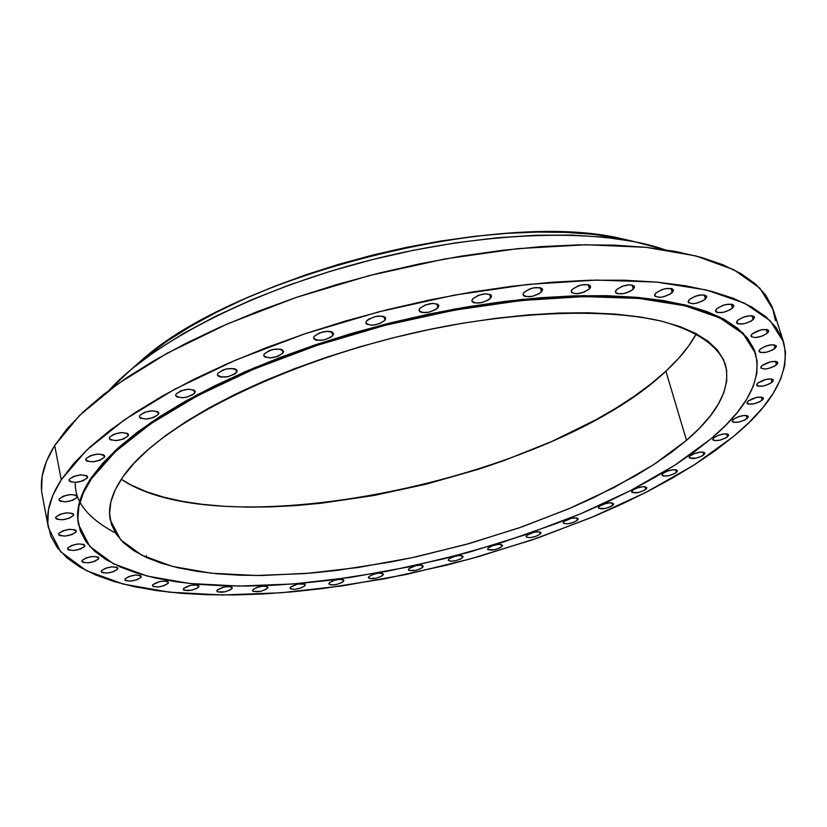 <?xml version="1.0" encoding="UTF-8"?>
<svg xmlns="http://www.w3.org/2000/svg" width="827" height="827" viewBox="0 0 827 827"><rect width="100%" height="100%" fill="white"/><g stroke="black" fill="none" stroke-linecap="round" stroke-linejoin="round"><path stroke-width="1.24" d="M58.913 533.343L58.676 534.593L59.771 535.555L65.106 536.082L71.794 534.645L75.95 532.071C69.199 536.33 63.421 537.116 58.624 534.407L58.913 533.343C65.664 529.063 71.442 528.277 76.26 530.986L75.95 532.071L76.208 530.82L75.133 529.859L69.799 529.311L63.069 530.758L58.913 533.343M75.567 530.086L75.95 532.071L75.567 530.086M84.519 546.554C77.883 550.699 72.218 551.475 67.535 548.89L67.835 547.856L67.587 549.066L68.651 549.976L73.861 550.472L80.426 549.056L84.519 546.554L84.788 545.344L83.744 544.424L78.524 543.918L71.918 545.344L67.835 547.856C74.461 543.701 80.126 542.915 84.819 545.5L84.519 546.554L84.147 544.631L84.519 546.554M98.537 559C92.014 563.022 86.463 563.797 81.904 561.326L82.204 560.313L81.945 561.481L82.969 562.37L88.065 562.825L94.495 561.43L98.537 559L98.816 557.832L97.813 556.933L92.727 556.468L86.246 557.863L82.204 560.313C88.727 556.282 94.278 555.496 98.858 557.956L98.537 559L98.175 557.119L98.537 559M101.514 570.63L101.235 571.767L102.217 572.625L107.179 573.049L113.506 571.684L117.506 569.307C111.076 573.214 105.649 574 101.204 571.643L101.514 570.63C107.934 566.702 113.371 565.916 117.827 568.273L117.506 569.307L117.806 568.17L116.845 567.301L111.872 566.867L105.515 568.242L101.514 570.63M117.134 567.456L117.506 569.307L117.134 567.456M140.869 577.432C134.532 581.247 129.208 582.022 124.887 579.768L125.218 578.766L124.918 579.872L125.849 580.699L130.687 581.112L136.9 579.758L140.869 577.432L141.19 576.326L140.27 575.489L135.442 575.065L129.188 576.429L125.218 578.766C131.545 574.941 136.879 574.155 141.21 576.409L140.869 577.432L140.497 575.592L140.869 577.432M152.757 584.699L152.426 585.774L153.315 586.591L158.019 586.984L164.128 585.65L168.077 583.366C161.823 587.087 156.603 587.873 152.406 585.712L152.757 584.699C159.001 580.967 164.232 580.182 168.439 582.332L165.607 581.04L159.735 581.546L152.757 584.699M167.695 581.536L168.077 583.366L168.429 582.291L168.077 583.366L167.695 581.536M198.594 587.129C192.422 590.767 187.295 591.553 183.212 589.486L183.584 588.452L183.222 589.517L184.059 590.313L191.688 590.22L197.074 588.297L198.976 586.074L196.268 584.854L190.51 585.351L183.584 588.452C189.755 584.803 194.893 584.017 198.976 586.085L198.594 587.129L198.201 585.289L198.594 587.129M231.88 588.762C225.771 592.339 220.726 593.124 216.767 591.129L217.16 590.075L216.767 591.119L217.542 591.905L225.016 591.812L230.351 589.909L232.304 587.718L229.699 586.519L224.055 587.015L217.16 590.075C223.269 586.498 228.314 585.702 232.294 587.697L231.88 588.762L231.477 586.901L231.88 588.762M267.431 588.328C261.373 591.832 256.411 592.628 252.545 590.695L252.979 589.62L252.545 590.654L253.269 591.439L260.577 591.336L265.891 589.455L267.886 587.294L267.173 586.508L262.831 586.136L256.939 587.428L252.979 589.62C259.037 586.105 264.009 585.309 267.876 587.232L267.431 588.328L267.018 586.436L267.431 588.328M290.535 587.16L290.06 588.193L290.732 588.969L294.981 589.331L300.77 588.059L304.75 585.888C298.723 589.341 293.833 590.137 290.07 588.266L290.535 587.16C296.552 583.697 301.452 582.89 305.225 584.761L304.75 585.888L305.246 584.854L304.584 584.079L297.41 584.162L290.535 587.16M304.315 583.965L304.75 585.888L304.315 583.965M343.36 581.526C337.364 584.947 332.526 585.743 328.857 583.924L329.353 582.777L328.836 583.8L331.141 584.978L336.486 584.493L341.768 582.642L343.898 580.492L343.288 579.717L339.142 579.334L333.364 580.606L329.353 582.777C335.348 579.345 340.186 578.538 343.877 580.368L343.36 581.526L342.895 579.562L343.36 581.526M382.808 575.323C376.823 578.724 372.036 579.531 368.439 577.742L368.987 576.553L368.418 577.587L368.997 578.362L375.903 578.3L381.185 576.45L383.387 574.3L381.206 573.101L378.776 573.121L373.029 574.383L368.987 576.553C374.962 573.152 379.758 572.346 383.366 574.124L382.808 575.323L382.322 573.307L382.808 575.323M422.649 567.394C416.663 570.764 411.908 571.581 408.393 569.824L408.983 568.594L408.373 569.627L408.9 570.413L415.702 570.361L420.984 568.511L423.269 566.35L421.181 565.151L415.94 565.606L408.983 568.594C414.958 565.213 419.713 564.386 423.248 566.144L422.649 567.394L422.132 565.317L422.649 567.394M462.448 557.812C456.452 561.182 451.728 562.009 448.275 560.282L448.906 558.99L448.255 560.034L450.27 561.254L455.45 560.799L460.753 558.949L463.11 556.767L461.125 555.537L458.758 555.548L453.062 556.798L448.906 558.99C454.891 555.61 459.626 554.783 463.099 556.509L462.448 557.812L461.9 555.672L462.448 557.812M501.782 546.709C495.776 550.079 491.062 550.906 487.661 549.2L488.343 547.846L487.641 548.911L488.075 549.717L494.711 549.717L500.056 547.846L502.496 545.644L500.593 544.383L498.257 544.383L492.561 545.634L488.343 547.846C494.35 544.466 499.063 543.628 502.485 545.344L501.782 546.709L501.203 544.486L501.782 546.709M526.851 535.286L526.106 536.361L526.499 537.188L530.272 537.643L535.948 536.403L540.238 534.17C534.19 537.56 529.487 538.408 526.117 536.692L526.851 535.286C532.888 531.885 537.602 531.037 540.982 532.743L540.238 534.17L540.992 533.095L540.62 532.268L539.163 531.802L534.035 532.226L526.851 535.286M539.617 531.875L540.238 534.17L539.617 531.875M564.014 521.423L563.228 522.519L563.569 523.367L567.291 523.853L572.997 522.602L577.36 520.338C571.281 523.76 566.567 524.607 563.228 522.902L564.014 521.423C570.092 517.991 574.817 517.133 578.166 518.839L577.36 520.338L578.166 519.242L577.835 518.384L576.419 517.909L571.302 518.322L564.014 521.423M576.708 517.96L577.36 520.338L576.708 517.96M612.735 505.338C606.594 508.801 601.86 509.659 598.541 507.943L599.389 506.382L598.552 507.509L598.862 508.388L605.364 508.471L610.874 506.548L613.593 504.222L611.908 502.847L609.613 502.806L603.844 504.077L599.389 506.382C605.529 502.919 610.264 502.051 613.593 503.767L612.735 505.338L612.032 502.868L612.735 505.338M645.908 489.326C639.695 492.82 634.94 493.698 631.632 491.962L632.521 490.328L631.911 492.385L638.403 492.51L643.995 490.556L646.807 488.168L645.174 486.741L645.908 489.326L645.153 486.741L642.899 486.69L637.079 487.961L632.521 490.328C638.733 486.814 643.499 485.925 646.817 487.661L645.908 489.326M676.403 472.444C670.118 476.001 665.322 476.89 662.013 475.122L662.965 473.406L662.034 474.595L662.272 475.525L663.636 476.063L668.774 475.69L674.439 473.695L677.354 471.245L677.137 470.315L675.783 469.767L673.498 469.705L667.616 470.987L662.965 473.406C669.25 469.829 674.046 468.93 677.375 470.697L676.403 472.444L675.607 469.746L676.403 472.444M703.767 454.881C697.399 458.499 692.55 459.409 689.222 457.61L690.235 455.801L689.253 457.021L689.46 457.993L695.983 458.199L701.751 456.173L704.759 453.651L704.573 452.679L700.934 452.028L694.99 453.33L690.235 455.801C696.603 452.162 701.451 451.242 704.8 453.041L703.767 454.881L702.929 452.059L703.767 454.881M727.512 436.832C721.041 440.543 716.141 441.463 712.791 439.623L713.846 437.71L712.822 438.982L713.008 439.985L714.352 440.574L719.573 440.233L725.444 438.165L728.546 435.571L728.38 434.557L727.047 433.958L724.741 433.865L718.715 435.178L713.846 437.71C720.307 433.999 725.217 433.069 728.587 434.909L727.512 436.832L726.613 433.896L727.512 436.832M747.132 418.545C740.568 422.339 735.596 423.279 732.205 421.377L733.311 419.382L732.257 420.685L732.412 421.729L733.756 422.349L739.038 422.028L745.013 419.909L748.208 417.232L748.073 416.188L746.74 415.557L744.414 415.443L738.284 416.767L733.311 419.382C739.876 415.578 744.858 414.627 748.27 416.519L747.132 418.545L746.181 415.474L747.132 418.545M762.163 400.258C755.485 404.145 750.43 405.106 746.998 403.142L748.146 401.043L747.05 402.408L747.184 403.493L748.538 404.145L753.893 403.834L759.982 401.674L763.269 398.903L763.156 397.808L761.812 397.146L756.436 397.446L748.146 401.043C754.813 397.146 759.879 396.174 763.331 398.138L762.163 400.258L761.15 397.043L762.163 400.258M772.108 382.26C765.316 386.25 760.178 387.232 756.684 385.196L757.873 383.004L756.746 384.41L756.87 385.537L758.235 386.219L763.672 385.93L769.885 383.707L773.255 380.854L773.142 379.717L771.798 379.024L766.34 379.304L757.873 383.004C764.655 378.993 769.813 378.001 773.317 380.038L772.108 382.26L771.053 378.9L772.108 382.26M776.543 364.852C769.627 368.956 764.396 369.958 760.83 367.839L762.049 365.555L760.892 367.002L761.016 368.18L764.83 369.059L767.942 368.625L774.268 366.351L777.711 363.394L777.607 362.216L776.233 361.492L770.681 361.75L762.049 365.555C768.955 361.43 774.196 360.427 777.783 362.546L776.543 364.852L775.426 361.358L776.543 364.852M775.054 348.374C768.035 352.602 762.69 353.615 759.052 351.403L760.292 349.035L759.114 350.534L759.248 351.754L760.654 352.509L766.298 352.25L772.749 349.924L776.253 346.875L776.15 345.645L772.263 344.704L765.688 346.11L760.292 349.035C767.311 344.797 772.656 343.774 776.315 345.986L775.054 348.374L773.907 344.745L775.054 348.374M752.281 333.808L751.092 335.359L751.236 336.63L755.216 337.602L761.884 336.186L767.353 333.188C760.209 337.55 754.772 338.563 751.04 336.258L752.281 333.808C759.424 329.435 764.872 328.412 768.624 330.717L767.353 333.188L768.562 331.637L768.438 330.366L767.001 329.57L761.222 329.808L752.281 333.808M766.164 329.425L767.353 333.188L766.164 329.425M753.221 319.656C745.954 324.143 740.403 325.176 736.568 322.747L737.808 320.245L736.619 321.837L736.785 323.15L738.284 323.967L744.166 323.739L750.844 321.3L754.431 318.064L754.286 316.751L752.797 315.914L750.203 315.697L743.37 317.154L737.808 320.245C745.065 315.749 750.627 314.705 754.482 317.123L753.221 319.656L751.991 315.769L753.221 319.656M732.567 308.151C725.186 312.761 719.531 313.795 715.593 311.262L716.802 308.709L715.624 310.352L715.82 311.696L717.371 312.544L723.398 312.327L730.169 309.836L733.766 306.507L733.59 305.153L732.06 304.295L726.013 304.501L722.426 305.535L716.802 308.709C724.173 304.078 729.838 303.033 733.807 305.566L732.567 308.151L731.316 304.15L732.567 308.151M705.493 299.023C698.009 303.757 692.24 304.791 688.178 302.134L689.356 299.55L688.198 301.235L688.446 302.62L692.788 303.726L696.22 303.282L703.084 300.739L706.672 297.338L706.454 295.942L702.123 294.815L695.031 296.314L689.356 299.55C696.83 294.794 702.609 293.75 706.703 296.407L705.493 299.023L704.222 294.929L705.493 299.023M672.258 292.593C664.691 297.451 658.809 298.485 654.633 295.694L655.759 293.109L654.633 294.825L654.932 296.242L659.419 297.379L662.913 296.934L669.86 294.35L673.416 290.877L673.137 289.45L671.472 288.54L665.146 288.737L661.455 289.801L655.759 293.109C663.326 288.23 669.208 287.186 673.426 289.967L672.258 292.593L670.997 288.437L672.258 292.593M73.303 515.686C66.429 520.08 60.547 520.855 55.647 518.033L55.936 516.927L55.698 518.219L56.825 519.222L62.263 519.801L69.075 518.333L73.303 515.686L73.572 514.394L72.476 513.381L67.028 512.792L60.164 514.26L55.936 516.927C62.8 512.523 68.693 511.727 73.613 514.559L73.303 515.686L72.91 513.629L73.303 515.686M76.983 497.596C69.985 502.113 63.989 502.909 58.996 499.953L59.296 498.795L59.048 500.139L60.185 501.183L65.726 501.813L72.662 500.325L76.983 497.596L77.252 496.252L76.146 495.197L70.605 494.556L63.617 496.045L59.296 498.795C66.284 494.257 72.29 493.461 77.293 496.417L76.983 497.596L76.56 495.435L76.983 497.596M69.292 479.226L69.023 480.611L70.171 481.707L75.784 482.389L82.855 480.88L87.259 478.068C80.147 482.72 74.048 483.516 68.982 480.435L69.292 479.226C76.404 474.553 82.504 473.747 87.59 476.817L87.259 478.068L87.559 476.672L86.432 475.577L80.819 474.874L73.706 476.383L69.292 479.226M86.814 475.794L87.259 478.068L86.814 475.794M104.305 457.424C97.059 462.21 90.877 463.006 85.75 459.822L86.08 458.53L85.791 459.977L86.928 461.115L92.603 461.848L99.778 460.329L104.305 457.424L104.626 455.977L103.509 454.829L97.834 454.064L90.598 455.605L86.08 458.53C93.317 453.723 99.498 452.917 104.657 456.101L104.305 457.424L103.82 455.005L104.305 457.424M128.071 436.067C120.721 440.967 114.457 441.773 109.288 438.496L109.66 437.111L109.319 438.61L110.446 439.799L116.152 440.595L123.44 439.054L128.071 436.067L128.433 434.568L127.348 433.369L121.631 432.542L114.291 434.092L109.66 437.111C117 432.18 123.264 431.363 128.454 434.651L128.071 436.067L127.544 433.482L128.071 436.067M139.804 415.412L139.422 416.973L140.507 418.214L146.234 419.072L153.615 417.511L158.37 414.441C150.907 419.454 144.591 420.271 139.401 416.911L139.804 415.412C147.258 410.388 153.584 409.551 158.794 412.911L158.37 414.441L158.784 412.89L157.719 411.639L152.003 410.75L144.56 412.322L139.804 415.412M157.792 411.681L158.37 414.441L157.792 411.681M194.758 393.052C187.202 398.159 180.834 398.996 175.655 395.564L176.099 393.952L175.655 395.564L176.699 396.846L182.405 397.777L186.199 397.27L192.877 394.717L194.758 393.052L195.224 391.44L194.211 390.148L188.504 389.197L180.989 390.778L176.099 393.952C183.646 388.824 190.024 387.977 195.224 391.409L194.758 393.052L194.118 390.096L194.758 393.052M236.574 372.419C228.934 377.598 222.535 378.456 217.398 374.993L217.883 373.256L217.377 374.91L218.369 376.233L220.706 377.05L227.838 376.73L234.62 374.124L236.574 372.419L237.111 370.765L236.15 369.421L233.824 368.594L226.65 368.914L222.908 370L217.883 373.256C225.523 368.046 231.922 367.178 237.091 370.641L236.574 372.419L235.86 369.255L236.574 372.419M264.299 353.842L263.72 355.538L264.64 356.913L270.243 357.946L277.8 356.365L282.948 353.077C275.236 358.318 268.837 359.197 263.751 355.724L264.299 353.842C272 348.591 278.41 347.691 283.527 351.165L282.948 353.077L283.558 351.382L282.658 350.007L280.384 349.139L273.23 349.428L269.447 350.534L264.299 353.842M282.162 349.707L282.948 353.077L282.162 349.707M332.805 335.555C325.052 340.827 318.664 341.727 313.64 338.264L314.26 336.258L313.598 337.985L314.456 339.39L316.689 340.269L323.77 339.99L330.717 337.333L332.805 335.555L333.498 333.829L332.671 332.413L330.459 331.524L327.172 331.296L319.532 332.899L314.26 336.258C322.013 330.965 328.412 330.045 333.457 333.508L332.805 335.555L331.937 331.978L332.805 335.555M366.557 320.959L365.813 322.716L366.588 324.153L371.974 325.28L379.552 323.688L384.937 320.318C377.143 325.59 370.785 326.52 365.865 323.099L366.557 320.959C374.331 315.666 380.699 314.725 385.651 318.137L384.937 320.318L385.702 318.56L384.958 317.113L382.808 316.203L375.758 316.441L368.708 319.15L366.557 320.959M383.986 316.555L384.937 320.318L383.986 316.555M438 307.768C430.205 313.03 423.889 313.981 419.072 310.632L419.847 308.368L419.02 310.135L419.713 311.593L421.801 312.503L428.727 312.275L435.777 309.587L438.848 306L438.196 304.532L432.945 303.354L425.326 304.946L419.847 308.368C427.631 303.085 433.958 302.113 438.806 305.463L438 307.768L436.976 303.85L438 307.768M490.659 298.227C482.865 303.437 476.621 304.419 471.917 301.152L472.765 298.774L471.866 300.563L472.475 302.02L474.481 302.951L481.304 302.734L488.375 300.046L491.579 296.448L491.011 294.97L485.914 293.771L478.337 295.353L472.765 298.774C480.549 293.544 486.803 292.551 491.538 295.808L490.659 298.227L489.553 294.185L490.659 298.227M541.561 291.89C533.808 297.048 527.636 298.04 523.057 294.877L523.987 292.417L523.026 294.195L523.543 295.663L525.465 296.593L532.174 296.386L539.245 293.709L542.564 290.112L542.078 288.644L540.165 287.703L533.425 287.889L529.621 289.005L523.987 292.417C531.74 287.248 537.922 286.235 542.522 289.388L541.561 291.89L540.403 287.765L541.561 291.89M633.368 289.14C625.719 294.112 619.733 295.136 615.422 292.22L616.497 289.646L615.402 291.393L615.774 292.83L617.531 293.75L623.971 293.544L630.98 290.928L634.474 287.393L634.144 285.946L629.512 284.757L622.193 286.297L616.497 289.646C624.137 284.653 630.133 283.62 634.474 286.535L633.368 289.14L632.128 284.953L633.368 289.14M572.263 289.378L571.23 291.145L571.674 292.603L576.471 293.781L583.831 292.231L589.496 288.871C581.784 293.936 575.706 294.95 571.261 291.91L572.263 289.378C579.975 284.292 586.064 283.268 590.54 286.307L589.496 288.871L590.561 287.103L590.147 285.635L588.328 284.695L589.496 288.871L588.286 284.695L581.712 284.891L577.939 285.987L572.263 289.378M75.329 482.41C74.451 501.42 87.817 518.271 115.449 532.96M91.425 478.761L115.366 451.614L151.072 423.517L197.736 395.595L253.837 369.111L317.165 345.314L384.979 325.352L454.157 310.197L521.506 300.501L584.017 296.593L639.106 298.454L684.787 305.732L719.748 317.837L743.328 333.994L755.464 353.367C762.029 379.903 747.226 408.362 711.044 438.744L694.318 451.862L675.525 464.764L654.86 477.365L632.531 489.563L608.713 501.307L583.604 512.513L557.398 523.129L502.413 542.336L445.195 558.504L387.16 571.261L329.746 580.254L301.721 583.242L274.419 585.185L248.017 586.033L222.721 585.774L198.738 584.369L176.285 581.805L155.579 578.052L136.827 573.121L120.266 566.991L106.114 559.672L94.598 551.196L85.915 541.592L80.281 530.893L77.862 519.17L78.834 506.506L83.331 492.995L91.425 478.761L103.179 463.926L118.592 448.668L137.592 433.141L160.066 417.552L185.817 402.098L214.596 386.984L246.074 372.429L279.877 358.649L315.563 345.851L352.643 334.222L390.602 323.926L428.893 315.128L466.986 307.954L504.336 302.475L540.424 298.754L574.786 296.821L606.977 296.655L636.625 298.237L663.409 301.483L687.082 306.3L707.447 312.585L724.369 320.204L737.798 329.032L747.701 338.915L754.121 349.707L757.129 361.254L756.819 373.422L753.335 386.054L746.843 399.027L737.508 412.218L725.506 425.491L711.044 438.744L674.76 465.26L630.732 490.494L580.606 513.784L525.993 534.573L468.433 552.384L409.427 566.795L350.493 577.432L293.161 583.965L239.044 586.074L189.838 583.511L147.32 576.099L113.371 563.735L89.854 546.492L78.555 524.649C75.836 510.962 80.126 495.662 91.425 478.761L91.239 477.81L91.425 478.761M755.423 353.243L743.049 333.085L719.459 316.906L684.498 304.791L638.816 297.493L583.728 295.621L521.227 299.508L453.889 309.195L384.731 324.349L316.927 344.311L253.61 368.108L197.519 394.603L150.865 422.535L115.17 450.643L91.239 477.81C79.94 494.722 75.65 510.032 78.379 523.729L78.524 524.504M121.259 479.267C223.249 548.125 552.085 479.732 665.89 371.189L686.513 440.326L653.899 464.495L614.058 487.558L568.5 508.915L518.684 528.019L466.077 544.414L412.073 557.698L358.132 567.508L305.68 573.545L256.236 575.509L211.361 573.214L172.688 566.485L141.872 555.289L120.566 539.721L110.301 520.049C107.665 507.137 111.903 492.696 123.006 476.724C161.038 420.261 305.142 351.186 453.31 324.846C536.289 310.538 611.215 309.712 661.404 321.103C696.768 331.027 718.084 345.459 725.351 364.407C731.171 387.894 718.229 413.2 686.513 440.326L665.89 371.189L651.18 383.728L634.536 396.04L616.136 408.031L596.143 419.62L552.116 441.329L503.86 460.629L478.575 469.229L426.546 484.084L373.701 495.518L321.403 503.209L295.901 505.566L271.06 506.879L247.077 507.127L224.127 506.289L202.408 504.346L182.105 501.286L163.436 497.099L146.586 491.786L131.741 485.346L121.259 479.267M109.185 390.189L131.658 368.997L155.621 351.01L183.842 333.271L215.94 316.1L251.418 299.86L289.667 284.85L330.004 271.401L371.654 259.771L413.831 250.188L455.708 242.838L496.489 237.845L535.42 235.261L571.829 235.095L605.085 237.277L634.722 241.711L664.567 249.651C602.769 227.911 487.568 230.444 371.654 259.771C255.75 289.109 153.202 341.665 109.185 390.189M635.26 241.815L621.098 238.569C498.092 209.014 236.305 275.257 142.151 359.766L131.235 369.359L147.837 355.165L167.964 340.569L190.954 326.189L216.581 312.213L244.585 298.847L274.605 286.266L306.269 274.657L339.173 264.185L372.853 255.016L406.874 247.263L440.739 241.029L474.016 236.388L506.238 233.4L537.012 232.067L565.937 232.387L592.701 234.31L616.994 237.783L635.26 241.815M61.27 479.743L86.515 450.26L124.681 419.63L174.952 389.103L235.736 360.055L304.636 333.87L378.621 311.882L454.24 295.146L527.905 284.426L596.288 280.084L656.504 282.069L706.382 289.998L744.517 303.178L770.216 320.762L783.479 341.778C790.788 371.354 774.144 402.904 733.559 436.449L693.76 465.188L645.773 492.447L591.388 517.526L532.309 539.866L470.149 558.969L406.502 574.424L342.947 585.805L281.087 592.783L222.608 595.006L169.339 592.184L123.213 584.079L86.287 570.589L60.671 551.733L48.4 527.781C45.619 513.433 49.899 497.42 61.27 479.743L54.696 445.484L61.27 479.743L73.686 463.565L90.143 446.869L110.591 429.864L134.904 412.756L162.888 395.771L194.252 379.138L228.665 363.105L265.694 347.919L304.832 333.808L345.552 321L387.263 309.68L429.347 300.025L471.194 292.179L512.192 286.225L551.754 282.245L589.362 280.239L624.519 280.208L656.803 282.1L685.883 285.832L711.478 291.29L733.394 298.34L751.495 306.848L765.74 316.648L776.108 327.585L782.662 339.473L785.505 352.157L784.761 365.482L780.585 379.273L773.173 393.404L762.721 407.732L749.448 422.111L733.559 436.449L715.272 450.612L694.804 464.526L672.382 478.078L648.213 491.197L622.493 503.798L595.43 515.831L538.067 537.881L477.634 556.891L446.725 565.13L384.431 578.838L322.757 588.555L292.613 591.812L263.203 593.962L234.723 594.944L207.381 594.737L181.402 593.321L157.016 590.654L134.45 586.715L113.94 581.495L95.736 574.982L80.085 567.177L67.235 558.111L57.425 547.794L50.881 536.268L47.821 523.615L48.431 509.897L52.876 495.239L61.27 479.743M783.448 341.685L773.276 309.887L759.817 288.127L733.994 269.809L695.838 255.915L646.042 247.325L586.002 244.751L517.919 248.617L444.637 258.996L369.473 275.536L295.973 297.513L227.57 323.833L167.261 353.191L117.424 384.162L79.64 415.35L54.696 445.484C43.49 463.596 39.334 480.063 42.208 494.877L48.379 527.647M775.416 320.587L772.439 307.499L765.771 295.198L755.309 283.857L741.002 273.644L722.85 264.733L700.934 257.28L675.359 251.439L646.332 247.356L614.141 245.123L579.107 244.854L541.654 246.58L502.278 250.333L461.497 256.091L419.878 263.792L378.053 273.355L336.61 284.622L296.169 297.441L257.3 311.614L220.551 326.913L186.406 343.102L155.29 359.941L127.554 377.174L103.468 394.572L83.227 411.898L66.956 428.934L54.696 445.484L46.436 461.373L42.115 476.445L41.598 490.576M696.313 333.757L688.788 345.789L678.481 358.505L665.89 371.189C679.443 358.691 689.594 346.213 696.313 333.757M123.006 476.724L115.304 489.636L110.849 501.927L109.578 513.474L111.376 524.204L116.121 534.015L123.657 542.863L133.829 550.699L146.431 557.481L161.275 563.187L178.177 567.808L196.919 571.343L217.315 573.793L239.158 575.178L262.252 575.499L311.438 573.059L337.147 570.361L389.92 562.153L416.632 556.716L469.819 543.37L521.568 527.016L570.506 508.057L593.497 497.74L635.622 475.721L654.405 464.154L671.431 452.328L686.513 440.326L699.466 428.221L710.135 416.136L718.332 404.155L723.914 392.391L726.716 380.968L726.623 370L723.511 359.621L717.309 349.966L707.964 341.148L695.466 333.312L679.846 326.572L661.166 321.052L639.571 316.855L615.236 314.074L588.379 312.792L559.31 313.051L528.35 314.891L495.89 318.302L462.345 323.274L428.159 329.756L393.797 337.654L359.735 346.875L326.448 357.295L294.371 368.749L263.937 381.082L235.54 394.107L209.5 407.659L186.127 421.532L165.638 435.54L148.219 449.526L133.984 463.306L123.006 476.724M755.227 352.602L753.842 348.818L747.422 338.016L737.508 328.123L724.08 319.284L707.157 311.645L686.792 305.349L663.12 300.521L636.335 297.275L606.698 295.684L574.507 295.839L540.155 297.761L504.067 301.473L466.717 306.951L428.634 314.126L390.344 322.923L352.395 333.209L315.325 344.849L279.64 357.646L245.846 371.437L214.369 385.992L185.599 401.105L159.859 416.57L137.385 432.17L118.395 447.696L102.993 462.965L91.239 477.81L83.145 492.055L78.658 505.576L77.686 518.25L78.41 523.873M146.276 555.568L146.689 557.594M131.658 368.997L142.151 359.766M634.722 241.711L621.098 238.569"/></g></svg>
